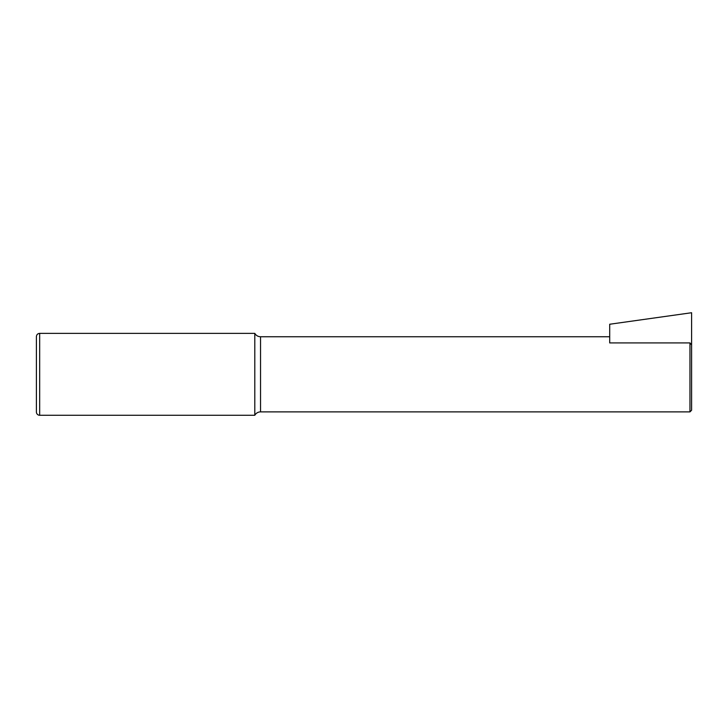 <?xml version="1.0" encoding="UTF-8"?>
<svg xmlns="http://www.w3.org/2000/svg" width="728" height="728" viewBox="0 0 728 728"><rect width="100%" height="100%" fill="white"/><g stroke="black" fill="none" stroke-linecap="round" stroke-linejoin="round"><path stroke-width="1.09" d="M691.6 410.246L691.6 312.731L609.7 324.242L609.7 342.915L689.962 342.915L689.962 411.884L691.6 410.246L691.6 344.89L689.962 342.915M39.676 415.269A3.276 3.276 0 0 1 36.4 411.993L36.4 336.645C36.591 334.653 37.683 333.561 39.676 333.369L39.676 415.269L254.8 415.269A6.552 6.552 0 0 1 260.533 411.884L689.962 411.884M39.676 333.369L254.8 333.369L254.8 415.269M609.7 336.755L260.533 336.755L260.533 411.884M260.533 336.755C258.012 336.664 256.101 335.535 254.8 333.369"/></g></svg>
